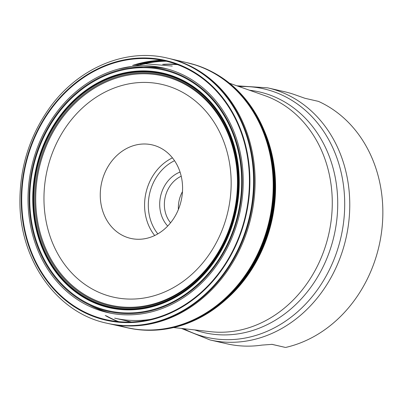 <?xml version="1.0" encoding="UTF-8"?>
<svg xmlns="http://www.w3.org/2000/svg" width="403" height="403" viewBox="0 0 403 403"><rect width="100%" height="100%" fill="white"/><g stroke="black" fill="none" stroke-linecap="round" stroke-linejoin="round"><path stroke-width="0.6" d="M182.091 195.616A47.977 40.779 -77.1 0 0 152.107 144.863A47.977 40.779 -77.1 0 0 101.667 182.549A47.977 40.779 -77.1 0 0 130.728 238.405A47.977 40.779 -77.1 0 0 182.091 195.616M271.808 344.313A6.806 5.783 -77.1 0 0 272.136 344.358L261.93 345.099A129.303 109.893 102.9 0 1 226.813 343.789L210.018 339.951L181.405 328.42M285.097 347.361L271.924 344.323M285.631 347.441A129.303 109.893 -77.1 0 0 381.53 232.193A129.303 109.893 -77.1 0 0 318.461 101.38L304.965 98.297L295.318 94.876A129.303 109.893 102.9 0 0 284.437 91.688L267.642 87.844A129.303 109.893 102.9 0 1 348.444 224.627A129.303 109.893 102.9 0 1 210.018 339.951M182.478 191.616A28.583 24.291 -77.1 0 0 178.393 209.484M170.565 222.809A28.583 24.291 102.9 0 1 164.656 200.11A28.583 24.291 102.9 0 1 181.214 176.217M180.05 172.056A31.983 27.182 -77.1 0 0 160.021 199.43A31.983 27.182 -77.1 0 0 167.708 226.053M163.709 329.372A135.665 115.303 -77.1 0 0 202.417 316.41A135.665 115.303 -77.1 0 0 273.531 206.799A135.665 115.303 -77.1 0 0 250.57 105.747A135.665 115.303 -77.1 0 0 221.338 77.255M164.706 60.838A135.665 115.303 -77.1 0 0 140.833 64.163M151.599 330.279A135.72 115.349 -77.1 0 0 273.43 206.774A135.72 115.349 -77.1 0 0 210.824 71.18M164.338 60.752A135.72 115.349 -77.1 0 0 140.027 64.248M160.973 329.619A135.791 115.409 -77.1 0 0 273.022 206.668A135.791 115.409 -77.1 0 0 218.98 75.85M163.537 60.581A135.791 115.409 -77.1 0 0 137.997 64.495M118.875 325.342A135.791 115.409 -77.1 0 0 132.506 328.762M132.401 328.813A135.866 115.47 -77.1 0 0 272.972 206.653A135.866 115.47 -77.1 0 0 192.891 64.163M163.114 60.495A135.866 115.47 -77.1 0 0 137.131 64.616M127.247 327.76L123.152 326.722A135.866 115.47 -77.1 0 0 127.182 327.745M106.896 323.221A135.972 115.56 -77.1 0 0 107.062 323.261A135.972 115.56 -77.1 0 0 252.349 201.923A135.972 115.56 -77.1 0 0 167.658 58.153A135.972 115.56 -77.1 0 0 167.497 58.113M252.197 201.893A135.972 115.56 -77.1 0 0 167.351 58.082C125.202 47.836 77.336 68.434 48.949 108.79C29.52 136.486 19.838 167.532 19.908 201.923C19.812 260.55 57.105 312.869 106.755 323.191A135.972 115.56 -77.1 0 0 252.197 201.893M240.939 200.623A124.195 105.551 -77.1 0 0 97.209 78.726A124.195 105.551 -77.1 0 0 68.807 291.601A124.195 105.551 -77.1 0 0 240.939 200.623M237.634 200.346A119.857 101.863 -77.1 0 0 98.926 82.711A119.857 101.863 -77.1 0 0 71.517 288.145A119.857 101.863 -77.1 0 0 237.634 200.346M45.076 181.698A109.097 92.72 -77.1 0 0 123.157 298.714A109.097 92.72 -77.1 0 0 230.048 199.807A109.097 92.72 -77.1 0 0 151.966 82.791A109.097 92.72 -77.1 0 0 45.076 181.698M166.983 68.878A125.373 106.553 -77.1 0 0 129.066 68.777M89.003 304.749A125.373 106.553 -77.1 0 0 111.117 313.307M220.663 277.753A129.303 109.893 102.9 0 1 217.464 281.455M150.979 319.277A129.303 109.893 102.9 0 1 114.648 318.153L131.474 321.997M248.938 143.77A129.303 109.893 102.9 0 1 250.208 148.49M173.658 327.553L210.568 331.689A121.686 103.42 -77.1 0 0 331.029 221.494A121.686 103.42 -77.1 0 0 264.544 95.526L229.503 83.219M183.753 328.682A127.479 108.347 -77.1 0 0 343.401 223.68A127.479 108.347 -77.1 0 0 239.09 86.585M249.457 90.227A123.489 104.951 102.9 0 1 334.092 235.674A123.489 104.951 102.9 0 1 194.674 329.906M157.82 233.881A45.257 38.461 102.9 0 1 148.772 198.326A45.257 38.461 102.9 0 1 174.544 160.706M172.454 157.87A47.977 40.779 -77.1 0 0 145.065 197.782A47.977 40.779 -77.1 0 0 154.702 235.528M226.516 299.081A133.005 113.036 -77.1 0 0 274.171 207.243A133.005 113.036 -77.1 0 0 264.746 131.826M264.121 130.365A133.005 113.036 -77.1 0 0 262.368 126.502M255.421 113.807A133.005 113.036 -77.1 0 0 255.084 113.273M176.816 64.394A133.005 113.036 -77.1 0 0 162.641 64.359M105.238 315.489A133.005 113.036 -77.1 0 0 118.024 321.614M209.751 311.595A133.005 113.036 -77.1 0 0 210.285 311.262M222.063 302.844A133.005 113.036 -77.1 0 0 225.322 300.124M274.216 207.273A132.829 112.89 -77.1 0 0 264.695 131.705L274.418 168.273L274.226 207.283L268.383 233.528L258.162 258.252L243.981 280.433L226.41 299.177A132.829 112.89 -77.1 0 0 274.216 207.273M264.01 130.114A132.829 112.89 -77.1 0 0 263.829 129.695L263.829 129.695A132.829 112.89 -77.1 0 0 262.464 126.718M255.88 114.588A132.829 112.89 -77.1 0 0 255.547 114.049M177.511 64.651A132.829 112.89 -77.1 0 0 163.825 64.515M106.372 315.866A132.829 112.89 -77.1 0 0 118.759 321.685M210.507 311.096A132.829 112.89 -77.1 0 0 211.041 310.758M222.244 302.693A132.829 112.89 -77.1 0 0 224.763 300.603L224.763 300.603A132.829 112.89 -77.1 0 0 225.111 300.306M202.417 316.41L216.285 307.494L227.357 298.311A135.343 115.026 -77.1 0 0 273.632 206.86A135.343 115.026 -77.1 0 0 265.169 132.884L259.184 119.807L250.57 105.747M259.824 121.056A135.343 115.026 -77.1 0 0 249.915 104.921M166.368 61.226A135.343 115.026 -77.1 0 0 143.992 63.891M201.47 316.874A135.343 115.026 -77.1 0 0 217.403 306.643M125.867 327.463L136.446 329.422A135.871 115.475 -77.1 0 0 272.786 206.608A135.871 115.475 -77.1 0 0 196.8 65.367L186.423 62.536M162.872 60.445A135.871 115.475 -77.1 0 0 136.4 64.722M126.053 327.503A135.882 115.485 -77.1 0 0 272.327 206.502A135.882 115.485 -77.1 0 0 186.604 62.581M162.308 60.334A135.882 115.485 -77.1 0 0 134.622 64.999M271.803 206.386A135.866 115.475 -77.1 0 0 188.1 62.939L168.827 58.425A135.967 115.56 -77.1 0 1 253.734 202.241A135.967 115.56 -77.1 0 1 108.231 323.523L127.555 327.825A135.866 115.475 -77.1 0 0 271.803 206.386M161.779 60.228A135.866 115.475 -77.1 0 0 132.728 65.336M108.231 323.523L107.536 323.367A135.972 115.56 -77.1 0 0 252.817 202.034A135.972 115.56 -77.1 0 0 168.132 58.264A135.972 115.56 -77.1 0 0 168.127 58.264L168.827 58.425M248.54 201.354A133.257 113.253 -77.1 0 0 94.327 70.56A133.257 113.253 -77.1 0 0 63.85 298.971A133.257 113.253 -77.1 0 0 248.54 201.354M248.067 201.309A132.698 112.78 -77.1 0 0 94.498 71.064A132.698 112.78 -77.1 0 0 64.153 298.517A132.698 112.78 -77.1 0 0 248.067 201.309M241.956 200.719A125.434 106.604 -77.1 0 0 96.796 77.603A125.434 106.604 -77.1 0 0 68.112 292.603A125.434 106.604 -77.1 0 0 241.956 200.719M240.395 200.573A123.494 104.956 -77.1 0 0 97.481 79.366A123.494 104.956 -77.1 0 0 69.235 291.042A123.494 104.956 -77.1 0 0 240.395 200.573M238.012 200.382A120.346 102.281 -77.1 0 0 98.74 82.262A120.346 102.281 -77.1 0 0 71.215 288.538A120.346 102.281 -77.1 0 0 238.012 200.382M237.302 200.326A119.343 101.43 -77.1 0 0 99.183 83.189A119.343 101.43 -77.1 0 0 71.89 287.752A119.343 101.43 -77.1 0 0 237.302 200.326M236.717 200.301A118.396 100.624 -77.1 0 0 99.702 84.096A118.396 100.624 -77.1 0 0 72.626 287.027A118.396 100.624 -77.1 0 0 236.717 200.301M236.264 200.286A117.58 99.929 -77.1 0 0 100.196 84.882A117.58 99.929 -77.1 0 0 73.301 286.422A117.58 99.929 -77.1 0 0 236.264 200.286M125.938 320.733A129.595 110.14 -77.1 0 0 130.486 322.032M236.863 85.804L267.642 87.844M118.749 68.973L145.543 63.79L172.272 66.047M271.753 344.313L285.208 347.386M264.277 130.718L263.829 129.695M225.609 299.872L224.763 300.603M168.132 58.264L167.658 58.153M107.536 323.367L107.062 323.261"/></g></svg>
